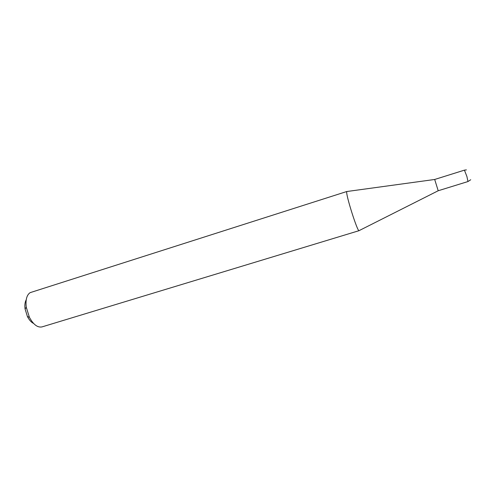 <?xml version="1.0" encoding="UTF-8"?>
<svg xmlns="http://www.w3.org/2000/svg" width="497" height="497" viewBox="0 0 497 497"><rect width="100%" height="100%" fill="white"/><g stroke="black" fill="none" stroke-linecap="round" stroke-linejoin="round"><path stroke-width="0.75" d="M438.205 190.749L467.969 181.548L466.925 176.553L464.422 170.148L434.689 179.467L438.205 190.749L359.207 230.577M346.912 191.475L346.776 191.68C345.44 193.911 357.654 232.49 359.107 230.664L42.009 326.902C37.548 327.784 33.342 324.572 29.385 317.26L26.279 307.27C25.422 299.896 26.708 295.019 30.137 292.646L346.912 191.475M33.603 323.466C31.249 322.304 29.193 319.993 27.422 316.527L25.08 308.991C24.564 305.133 24.949 302.058 26.229 299.766M466.403 169.881L464.422 170.148M434.682 179.473L347.043 191.494M27.422 316.527L29.385 317.26M25.08 308.991L26.279 307.27M467.969 181.548L470.721 179.752"/></g></svg>
